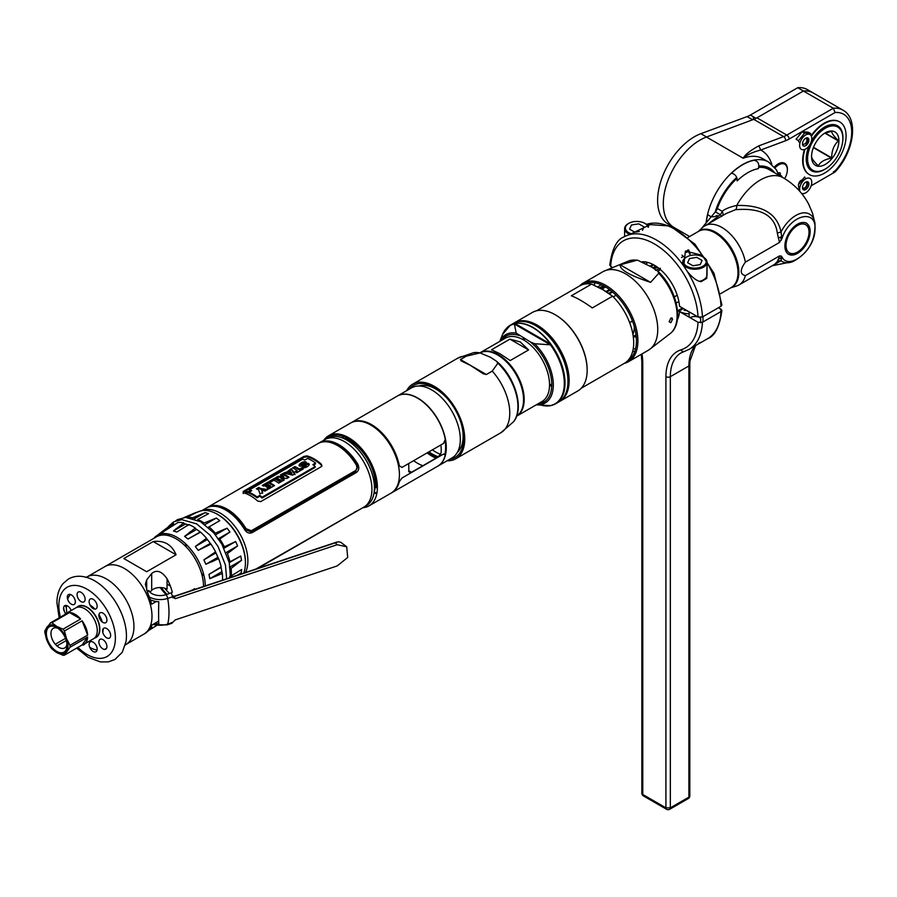 <?xml version="1.0" encoding="UTF-8"?>
<svg xmlns="http://www.w3.org/2000/svg" width="897" height="897" viewBox="0 0 897 897"><rect width="100%" height="100%" fill="white"/><g stroke="black" fill="none" stroke-linecap="round" stroke-linejoin="round"><path stroke-width="1.35" d="M124.907 645.324L125.872 644.528A38.986 22.503 -120 0 0 133.945 626.689A38.986 22.503 60 0 0 116.924 587.445A38.986 22.503 60 0 0 86.886 577.006L104.927 566.59A38.986 22.503 60 0 1 134.976 577.029A38.986 22.503 60 0 1 151.997 616.261A38.986 22.503 60 0 1 143.912 634.112A38.986 22.503 -120 0 0 151.997 616.261A38.986 22.503 -120 0 0 134.976 577.029A38.986 22.503 -120 0 0 104.927 566.59L156.482 536.821A38.986 22.503 60 0 1 186.52 547.26A38.986 22.503 60 0 1 203.541 586.492M194.739 588.869L189.985 591.011M146.682 590.652L146.682 579.899L145.37 584.317L148.24 594.464A38.986 22.503 60 0 1 151.66 604.174L156.28 601.506M146.682 579.899L151.683 573.519C156.639 569.393 161.763 571.142 167.066 578.778L167.066 589.206A9.777 5.64 0 0 0 151.683 590.383L149.956 592.11M171.002 593.007L172.314 592.244A38.986 22.503 -120 0 0 167.066 578.778M153.219 541.553L123.82 558.539L146.682 571.737L176.081 554.761C171.798 544.591 164.173 540.185 153.219 541.553L176.081 554.761M166.124 594.633A38.986 22.503 60 0 1 160.182 587.557M156.392 625.658L148.622 630.49M145.83 633.013L125.872 644.528M146.682 631.869C144.686 633.854 145.202 633.54 148.24 630.927A38.986 22.503 60 0 0 151.66 625.175L158.691 621.116M151.705 600.373L150.718 600.934M194.559 518.758A38.986 22.503 60 0 1 195.781 516.28A38.986 22.503 -120 0 0 194.559 518.758M202.004 510.617A38.986 22.503 60 0 1 231.605 522.491A38.986 22.503 60 0 1 247.875 560.917A38.986 22.503 60 0 1 245.475 572.51A38.986 22.503 -120 0 0 220.303 513.162A38.986 22.503 -120 0 0 202.004 510.617M245.33 565.547A38.986 22.503 -120 0 0 245.486 562.296A38.986 22.503 -120 0 0 215.022 513.05M193.617 517.3A38.986 22.503 -120 0 0 192.99 518.388M190.366 531.607A38.986 22.503 -120 0 0 190.433 533.009M192.821 531.629A38.986 22.503 60 0 1 192.743 529.858A38.986 22.503 -120 0 0 192.821 531.629M329.39 442.042A35.342 20.407 60 0 1 330.118 441.257M342.789 438.095A35.342 20.407 60 0 1 375.271 484.391A35.342 20.407 60 0 1 374.116 492.363M329.177 441.324L329.479 441.145A35.342 20.407 -120 0 0 329.177 441.324A35.342 20.407 -120 0 0 328.257 441.918M323.245 441.873A38.986 22.503 60 0 1 323.806 441.156M201.814 510.651L206.871 507.758A38.986 22.503 60 0 1 225.719 510.034A38.986 22.503 60 0 1 244.578 529.533C246.753 532.796 249.31 533.816 252.248 532.594L356.277 472.54C358.979 470.499 359.484 467.707 357.791 464.175A38.986 22.503 -120 0 0 338.931 444.677A38.986 22.503 -120 0 0 320.072 442.4L327.36 438.173A38.986 22.503 60 0 1 357.41 448.612A38.986 22.503 60 0 1 374.419 487.845A38.986 22.503 60 0 1 366.346 505.695L363.846 507.141A38.986 22.503 -120 0 0 371.919 489.291A38.986 22.503 -120 0 0 354.909 450.059A38.986 22.503 -120 0 0 324.86 439.608A38.986 22.503 60 0 1 344.358 441.537A38.986 22.503 60 0 1 369.822 475.892A38.986 22.503 60 0 1 363.846 507.141L255.959 569.023M322.337 441.503A38.986 22.503 -120 0 0 321.72 442.131A38.986 22.503 60 0 1 322.337 441.503M316.921 460.677A38.986 22.503 -120 0 0 317.011 461.596A38.986 22.503 60 0 1 316.921 460.677M320.061 463.928A38.986 22.503 60 0 1 319.881 462.908M210.492 506.054L209.023 506.895M319.354 442.793L318.547 443.275M212.141 561.724A38.986 22.503 60 0 1 211.546 560.984M355.638 511.469A38.986 22.503 -120 0 0 357.791 510.606M207.835 507.175L318.603 443.241A38.986 22.503 60 0 1 337.463 445.517A38.986 22.503 60 0 1 356.322 465.027L357.017 467.494L355.347 472.013L356.984 468.111M215.28 506.379A37.943 21.909 60 0 1 227.199 510.034A37.943 21.909 60 0 1 246.025 529.813L251.328 532.078L251.328 530.732L246.047 528.681A38.986 22.503 -120 0 0 227.199 509.182A38.986 22.503 -120 0 0 208.339 506.906L209.349 506.446M208.339 506.906L209.304 506.48M243.177 492.677A38.986 22.503 60 0 1 250.454 495.749A38.986 22.503 60 0 1 257.742 501.087L260.825 501.58L321.406 466.597L321.474 464.287A38.986 22.503 -120 0 0 314.197 458.95A38.986 22.503 -120 0 0 306.92 455.878L303.825 456.45L243.244 491.433L243.177 492.677M251.328 530.732L355.347 470.678M251.328 532.078L355.347 472.013M327.024 441.862A37.943 21.909 60 0 1 338.931 445.517A37.943 21.909 60 0 1 357.768 465.308L358.766 468.38M213.307 505.504L211.838 506.345M212.555 506.3L214.024 505.448M212.084 560.67A37.943 21.909 -120 0 0 212.724 561.466M219.552 540.431L220.37 539.972M214.305 560.748A37.943 21.909 60 0 1 213.553 559.818M210.694 555.916A37.943 21.909 60 0 1 210.29 555.31M230.585 575.145A37.943 21.909 -120 0 0 231.291 575.392M231.348 574.024A37.943 21.909 60 0 1 230.607 573.721M246.944 492.33L247.65 491.892A37.943 21.909 60 0 1 248.133 492.049L247.101 492.464A37.943 21.909 -120 0 0 247.011 492.431L246.944 492.33M259.827 495.379L257.091 496.96A38.986 22.503 -120 0 0 248.974 492.274L251.709 490.693A38.986 22.503 -120 0 0 249.433 489.885L302.569 459.208A38.986 22.503 60 0 1 304.845 460.015L307.57 458.445A38.986 22.503 60 0 1 315.565 463.043L312.84 464.612A38.986 22.503 60 0 1 315.228 466.518L262.103 497.196A38.986 22.503 -120 0 0 259.827 495.379M303.276 466.687L302.412 467.191C304.801 469.77 313.423 463.087 306.651 463.312C301.515 464.747 300.428 464.747 303.365 463.323L306.191 462.078C302.637 460.049 294.878 467.247 301.852 466.081C306.258 464.68 307.379 464.657 305.227 466.003L303.276 466.687M301.605 467.864L299.497 469.086A38.986 22.503 -120 0 0 294.855 466.586L292.512 467.942A38.986 22.503 60 0 1 297.154 470.443L295.046 471.654A38.986 22.503 60 0 1 296.694 472.764L303.253 468.974A38.986 22.503 -120 0 0 301.605 467.864M292.568 475.141L294.956 473.762L291.233 468.683L287.141 471.889L283.721 473.022L292.568 475.141M282.084 481.196L284.327 479.895A38.986 22.503 -120 0 0 281.019 477.798L286.793 478.471L288.991 477.204A38.986 22.503 -120 0 0 282.712 473.605L280.458 474.905A38.986 22.503 60 0 1 283.744 476.576L278.003 476.318L275.805 477.596A38.986 22.503 60 0 1 282.084 481.196M278.732 483.135L281.075 481.779A38.986 22.503 -120 0 0 274.785 478.179L269.223 481.386A38.986 22.503 60 0 1 270.67 482.07L273.888 480.22A38.986 22.503 60 0 1 278.732 483.135M268.663 488.943L274.493 485.58A38.986 22.503 -120 0 0 268.214 481.981L262.238 485.423A38.986 22.503 60 0 1 263.684 486.107L267.317 484.01A38.986 22.503 60 0 1 268.45 484.615L265.501 486.32A38.986 22.503 60 0 1 266.678 486.993L269.627 485.288A38.986 22.503 60 0 1 270.681 485.939L267.194 487.957A38.986 22.503 60 0 1 268.663 488.943M265.03 491.04L267.642 489.527L260.971 488.573A38.986 22.503 -120 0 0 258.706 487.463L256.363 488.82A38.986 22.503 60 0 1 258.661 489.953L259.973 493.955L262.563 492.464L261.666 490.345L265.03 491.04M291.11 472.282L291.884 473.179L288.868 472.304L290.348 471.452L291.11 472.282M220.998 540.936L220.191 541.407M257.024 568.664L355.347 511.895A38.986 22.503 60 0 1 354.169 512.322M355.347 511.895L356.322 511.458M284.887 473.201L287.141 472.741L291.233 469.546L294.956 474.614M289.877 472.573L288.868 473.156L291.884 474.031L290.348 472.304M243.233 493.574L243.244 492.33L303.825 457.347L306.976 456.775A37.943 21.909 60 0 1 321.418 465.117L322.012 465.935M249.826 492.632L248.974 493.126A37.943 21.909 60 0 1 257.091 497.824L259.827 496.232A37.943 21.909 60 0 1 262.103 498.07L315.228 467.393A37.943 21.909 -120 0 0 314.623 466.877M250.409 490.199L249.433 490.76A37.943 21.909 60 0 1 250.812 491.208M313.49 465.106L315.565 463.895A37.943 21.909 -120 0 0 314.914 463.413M248.525 491.298L245.744 492.89C248.346 492.902 249.265 492.363 248.525 491.298M257.181 489.201L258.706 488.316A37.943 21.909 60 0 1 260.971 489.426L266.532 490.177M262.059 491.264L262.563 493.316M263.068 485.804L268.214 482.833A37.943 21.909 60 0 1 273.82 485.961M266.252 486.735L268.45 485.456A37.943 21.909 -120 0 0 267.687 485.053M267.889 488.405L270.681 486.791A37.943 21.909 -120 0 0 269.975 486.353M270.053 481.767L274.785 479.032A37.943 21.909 60 0 1 280.402 482.16M276.624 477.978L278.003 477.182L283.744 477.428A37.943 21.909 -120 0 0 281.927 476.453M282.69 478.796L281.019 478.639A37.943 21.909 60 0 1 283.654 480.287M281.288 475.287L282.712 474.457A37.943 21.909 60 0 1 288.318 477.596M293.341 468.324L294.855 467.449A37.943 21.909 60 0 1 299.497 469.938L301.605 468.716A37.943 21.909 60 0 1 302.581 469.366M295.73 472.102L297.154 471.284A37.943 21.909 -120 0 0 296.436 470.847M299.06 465.319L305.126 462.65M303.276 467.539L306.213 465.767M303.365 464.175C300.417 465.599 301.515 465.599 306.651 464.164L309.117 465.117M246.025 492.733L248.234 491.466L246.025 492.733M247.494 492.531L248.491 491.982A37.943 21.909 -120 0 0 247 491.545L246.798 491.657A37.943 21.909 60 0 1 247.46 491.836L245.733 492.274L246.776 492.543A37.943 21.909 60 0 1 246.899 492.576L247.494 492.531M154.867 623.325A15.787 9.116 0 0 0 158.78 623.819A49.38 3.51 -87.1 0 1 158.78 601.752A15.787 9.116 180 0 1 150.348 599.813M147.231 592.67L148.835 590.473A11.661 6.728 0 0 0 165.979 594.677L171.327 592.895L172.908 597.828M172.392 595.944L174.242 596.505L335.265 542.831L337.16 544.714L346.702 546.789L347.7 557.486L337.16 565.94L175.33 619.872L172.516 622.563L171.327 622.608M172.134 623.202L167.134 624.873A3.644 1.48 -108.4 0 0 167.705 624.088A49.38 20.16 -108.4 0 0 167.705 598.422L172.527 596.819L175.33 598.658L337.16 544.714M346.702 546.789L340.826 542.326L338.304 541.766L335.265 542.831M190.422 515.528L195.176 512.792L184.244 517.491M195.176 512.792L196.97 512.243A167.436 134.628 -103 0 1 201.119 510.797A167.436 134.628 77 0 0 196.97 512.243L186.733 517.423M189.245 533.693A39.816 22.986 60 0 1 189.166 532.526M184.109 517.502L199.93 511.133A39.816 22.986 60 0 1 201.119 510.797A39.816 22.986 60 0 1 234.386 530.822A39.816 22.986 60 0 1 243.737 573.093M180.577 526.831L175.913 528.77M186.475 517.378L187.641 516.941M184.614 536.361L196.645 529.421L200.547 532.156L188.022 539.019L184.614 536.361L195.333 528.086A42.114 24.32 60 0 0 188.953 524.566L176.787 532.044L173.424 530.957L183.784 522.906A42.114 24.32 60 0 0 177.942 522.503L164.465 531.013A167.436 134.628 77 0 0 160.989 533.962A39.816 22.986 -120 0 0 154.957 537.09A39.816 22.986 -120 0 0 154.351 537.662L154.25 538.11M205.29 585.909A39.816 22.986 -120 0 0 190.041 548.471A39.816 22.986 -120 0 0 160.989 533.962A167.436 134.628 -103 0 1 164.465 531.013L174.197 524.902M154.957 537.09L171.181 524.734A42.114 24.32 60 0 1 173.603 523.5L163.422 531.114M156.941 535.61L156.156 536.81L161.157 533.928M164.117 535.004A42.114 24.32 60 0 1 164.577 533.569M161.258 587.591A39.816 22.986 -120 0 0 166.965 594.352M168.199 535.565L170.195 534.41M185.5 543.705A34.748 20.059 -120 0 0 186.184 546.912M201.578 573.587A34.748 20.059 -120 0 0 204.023 575.784M169.578 593.478A34.748 20.059 60 0 1 164.588 588.174M194.414 518.836L205.166 512.624L192.575 517.827A42.125 24.32 -120 0 0 187.047 517.39M205.166 512.624L208.541 513.712L197.744 519.486A42.125 24.32 -120 0 1 204.124 523.007L216.368 518.029L219.765 520.686L207.7 527.66M215.482 534.87L227.064 528.176L215.28 533.188A42.125 24.32 -120 0 0 209.337 527.077M227.064 528.176L229.98 531.999L219.754 539.052L217.915 538.974M229.262 562.666L240.766 556.017L229.968 561.791A42.125 24.32 -120 0 0 227.401 553.572L237.615 545.925L235.631 541.519L224.362 546.8A42.125 24.32 -120 0 0 219.754 539.052M240.766 556.017L241.517 560.345L231.112 568.429L229.441 567.319M229.621 576.446L231.258 575.874A42.125 24.32 -120 0 0 231.112 568.429M231.258 575.874L241.685 569.483L241.08 573.06L237.346 575.224M239.409 574.54L241.08 573.06M231.28 575.482L230.551 575.908M241.517 560.345L230.081 566.949M224.026 548.213L235.631 541.519M237.615 545.925L226.022 552.619M229.98 531.999L218.375 538.705M219.765 520.686L208.295 527.324M204.965 524.61L216.368 518.029M198.203 519.688L197.497 520.092M222.321 573.508L209.763 578.677L209.012 574.349L221.043 567.409L222.321 573.508A42.114 24.32 60 0 1 222.512 580.168M210.963 544.131L198.226 550.332L195.311 546.508L207.342 539.568L210.963 544.131A42.114 24.32 60 0 1 215.572 551.879L203.877 559.851L205.862 564.258L218.61 558.64A42.114 24.32 60 0 1 221.178 566.87L209.012 574.349M200.547 532.156A42.114 24.32 60 0 1 206.489 538.267L195.311 546.508M221.794 571.737L209.763 578.677M203.877 559.851L215.908 552.9L217.893 557.317L205.862 564.258M210.257 543.391L198.226 550.332M200.053 532.078L188.022 539.019M173.424 530.957L185.444 524.016L188.819 525.104M69.517 612.573L80.64 618.997A17.817 10.282 -120 0 0 69.517 612.573L51.88 622.753L56.702 626.398A15.989 9.228 60 0 1 66.49 638.574A15.989 9.228 60 0 1 66.49 651.626A15.989 9.228 60 0 1 56.702 652.5A15.989 9.228 60 0 1 46.913 640.323A15.989 9.228 60 0 1 46.913 627.272A15.989 9.228 60 0 1 56.702 626.398L63.014 629.178A17.817 10.282 -120 0 1 64.449 630.972L66.49 638.574L70.022 645.313A17.817 10.282 -120 0 1 70.044 646.288A17.817 10.282 -120 0 1 70.022 647.242L64.449 655.158A17.817 10.282 -120 0 1 63.014 655.281L56.702 652.5L51.88 648.856A17.817 10.282 -120 0 1 50.445 647.062L46.913 640.323L44.872 632.721A17.817 10.282 -120 0 1 44.85 631.746A17.817 10.282 -120 0 1 44.872 630.804L50.445 622.888L68.071 612.707A17.817 10.282 -120 0 0 66.165 613.413A17.817 10.282 -120 0 0 64.606 614.703M56.702 627.519L56.702 627.519A14.61 8.432 60 0 1 67.028 645.414A14.61 8.432 60 0 1 56.702 651.379A14.61 8.432 60 0 1 46.375 633.484A14.61 8.432 60 0 1 56.702 627.519L56.702 627.519M80.64 618.997L63.014 629.178M87.648 635.132A17.817 10.282 -120 0 0 82.087 620.791L87.648 635.132L70.022 645.313M72.186 614.12A17.817 10.282 60 0 1 72.365 613.066M66.165 613.413L75.763 607.874A17.817 10.282 60 0 1 89.498 612.64A17.817 10.282 60 0 1 97.268 630.58A17.817 10.282 60 0 1 93.58 638.731L83.982 644.27A17.817 10.282 -120 0 0 87.648 637.061L70.022 647.242M51.88 622.753A17.817 10.282 -120 0 0 50.445 622.888M82.087 620.791L64.449 630.972M87.379 639.068A17.817 10.282 60 0 1 86.471 638.742M87.648 637.061L82.087 644.977A17.817 10.282 -120 0 0 83.982 644.27M82.087 644.977L64.449 655.158M66.288 640.536L56.971 645.918M65.526 638.35L55.322 644.248M57.924 628.315A11.358 6.559 -120 0 0 50.961 633.484A11.358 6.559 -120 0 0 59 647.399A11.358 6.559 -120 0 0 66.961 643.956M94.667 637.935A17.817 10.282 -120 0 0 95.901 637.397A17.817 10.282 -120 0 0 99.589 629.234A17.817 10.282 -120 0 0 91.808 611.306A17.817 10.282 -120 0 0 78.084 606.529A17.817 10.282 -120 0 0 76.996 607.336M74.395 614.613A17.996 10.394 -120 0 1 74.406 613.918A17.817 10.282 -120 0 0 74.384 614.692A17.817 10.282 -120 0 0 74.406 615.398M94.42 638.137A17.996 10.394 -120 0 0 99.253 624.469A17.996 10.394 -120 0 0 87.121 607.191A17.996 10.394 -120 0 0 76.694 607.437M82.199 644.954A5.696 3.285 -120 0 0 84.789 643.811M93.142 642.162A5.696 3.285 -120 0 0 89.117 644.483A5.696 3.285 -120 0 0 93.142 651.457A5.696 3.285 -120 0 0 97.168 649.125A5.696 3.285 -120 0 0 93.142 642.162M102.908 639.606A5.696 3.285 -120 0 0 98.883 641.927A5.696 3.285 -120 0 0 102.908 648.901A5.696 3.285 -120 0 0 106.934 646.58A5.696 3.285 -120 0 0 102.908 639.606M106.631 628.505A5.696 3.285 -120 0 0 102.606 630.838A5.696 3.285 -120 0 0 106.631 637.801A5.696 3.285 -120 0 0 110.656 635.48A5.696 3.285 -120 0 0 106.631 628.505M102.908 613.111A5.696 3.285 -120 0 0 98.883 615.432A5.696 3.285 -120 0 0 102.908 622.406A5.696 3.285 -120 0 0 106.934 620.085A5.696 3.285 -120 0 0 102.908 613.111M93.142 599.286A5.696 3.285 -120 0 0 89.117 601.618A5.696 3.285 -120 0 0 93.142 608.581A5.696 3.285 -120 0 0 97.168 606.26A5.696 3.285 -120 0 0 93.142 599.286M81.089 592.323A5.696 3.285 -120 0 0 77.064 594.655A5.696 3.285 -120 0 0 81.089 601.618A5.696 3.285 -120 0 0 85.114 599.297A5.696 3.285 -120 0 0 81.089 592.323M71.323 594.879A5.696 3.285 -120 0 0 67.297 597.2A5.696 3.285 -120 0 0 71.323 604.174A5.696 3.285 -120 0 0 75.348 601.853A5.696 3.285 -120 0 0 71.323 594.879M71.166 610.532A5.696 3.285 -120 0 0 67.6 605.98A5.696 3.285 -120 0 0 63.687 607.269A5.696 3.285 -120 0 0 65.75 613.683M106.586 648.262A32.617 18.837 60 0 1 104.456 649.439M97.078 650.09A32.617 18.837 60 0 1 89.767 647.376M66.86 613.01A32.617 18.837 60 0 1 66.367 607.235A3.117 1.805 180 0 1 65.459 605.968L65.459 605.453M102.202 621.924A19.499 11.257 -120 0 0 98.962 614.557M94.936 609.13A19.499 11.257 -120 0 0 89.969 604.959M102.774 632.25A19.499 11.257 -120 0 0 103.211 628.73M221.851 571.938A40.679 23.49 -120 0 0 220.987 566.982M218.487 558.708A40.679 23.49 -120 0 0 215.482 551.935M210.459 543.604A40.679 23.49 -120 0 0 206.366 538.335M200.121 532.089A40.679 23.49 -120 0 0 195.03 528.288M188.381 524.902A40.679 23.49 -120 0 0 182.853 523.523M175.027 524.364A40.679 23.49 -120 0 0 171.047 526.718M166.337 533.659A40.679 23.49 -120 0 0 165.844 535.139M342.385 437.938A40.466 23.367 60 0 1 342.62 436.189M328.537 435.774L350.581 423.059A40.466 23.367 60 0 1 381.763 433.901A40.466 23.367 60 0 1 399.423 474.625A40.466 23.367 60 0 1 391.047 493.148L369.015 505.863A40.466 23.367 -120 0 0 377.39 487.34A40.466 23.367 -120 0 0 359.731 446.616A40.466 23.367 -120 0 0 328.537 435.774A40.466 23.367 -120 0 0 323.862 440.192M321.283 464.108A40.466 23.367 -120 0 0 321.541 465.218M362.848 507.713A40.466 23.367 -120 0 0 369.015 505.863M376.762 493.855A40.466 23.367 60 0 1 374.06 492.801M342.688 447.995A40.466 23.367 60 0 1 342.564 447.042M377.39 487.34L376.247 487.34A39.659 22.896 -120 0 0 356.501 445.002A39.659 22.896 -120 0 0 325.073 439.496M408.864 463.435L408.684 465.05A39.535 22.829 60 0 1 408.83 468.425A39.535 22.829 60 0 1 408.684 471.631L410.669 472.775L438.42 456.752L441.077 452.929A39.535 22.829 -120 0 0 441.223 449.733A39.535 22.829 -120 0 0 441.077 446.358L440.618 445.103M445.181 441.156A39.535 22.829 60 0 1 445.63 447.177A39.535 22.829 60 0 1 444.957 453.804M343.316 436.435A39.535 22.829 -120 0 0 343.069 438.162A40.466 23.367 -120 0 1 343.248 436.413M343.248 447.558A39.535 22.829 -120 0 0 343.383 448.522M376.886 493.215A40.466 23.367 -120 0 1 374.206 492.105A39.535 22.829 -120 0 0 376.908 493.115M422.835 465.745A39.535 22.829 60 0 1 413.663 460.666M377.379 488.26L375.159 487.026M408.752 470.813L411.577 472.248M397.438 395.992L411.465 387.896A40.466 23.367 60 0 1 442.647 398.739A40.466 23.367 60 0 1 460.318 439.463A40.466 23.367 60 0 1 451.931 457.997L437.904 466.092A40.466 23.367 -120 0 0 446.291 447.569A40.466 23.367 -120 0 0 428.62 406.834A40.466 23.367 -120 0 0 397.438 395.992A40.466 23.367 -120 0 0 397.349 396.048M436.054 458.12A40.466 23.367 60 0 1 427.107 452.907M419.09 386.002A38.593 22.279 60 0 1 448.399 399.838M460.06 420.043A38.593 22.279 60 0 1 463.121 436.312A38.593 22.279 60 0 1 457.38 452.335M428.945 451.841A38.593 22.279 -120 0 0 438.398 456.764M440.629 454.353A38.593 22.279 60 0 1 432.41 449.846M351.31 422.633L397.259 396.104A40.466 23.367 60 0 1 425.2 403.785A40.466 23.367 60 0 1 445.282 439.339L443.533 443.421L401.991 467.404L399.344 465.868A40.466 23.367 -120 0 0 379.252 430.302A40.466 23.367 -120 0 0 351.31 422.633A40.466 23.367 -120 0 0 350.951 422.846M445.282 455.048A40.466 23.367 60 0 1 437.725 466.193L391.776 492.722A40.466 23.367 -120 0 0 399.344 481.577L401.991 478.011L443.533 454.039L445.282 455.048M480.041 352.813A36.598 21.124 60 0 1 497.667 354.977A36.598 21.124 60 0 1 521.392 386.629A36.598 21.124 60 0 1 516.605 416.152M520.26 341.936L528.591 349.931L510.214 360.538L499.864 353.71L491.534 349.752L509.911 339.144L520.26 341.936M516.594 416.186A36.598 21.124 -120 0 0 516.605 416.186A36.598 21.124 -120 0 0 522.211 386.865A36.598 21.124 -120 0 0 498.306 354.607A36.598 21.124 -120 0 0 480.007 352.801L505.37 338.158A36.598 21.124 60 0 1 523.657 339.974A36.598 21.124 60 0 1 547.574 372.221A36.598 21.124 60 0 1 541.956 401.542L516.605 416.186M521.796 409.581L522.435 409.211M523.904 403.661L523.343 403.381M524.173 400.028A36.598 21.124 60 0 1 523.657 399.737A36.598 21.124 60 0 1 523.545 399.67M497.79 355.044A36.598 21.124 60 0 1 497.79 354.315M509.911 339.144L528.591 349.931M523.422 402.675L523.983 403M461.204 360.919L460.441 359.551L466.339 356.154L480.086 352.925L490.39 357.23L496.276 361.087L497.857 363.173L492.262 371.111L486.365 374.52L483.326 373.825L470.454 365.393L461.204 360.919L460.441 359.551L486.365 374.52M466.339 356.154A43.078 24.869 -120 0 0 457.762 358.161L412.732 384.151A43.078 24.869 -120 0 1 434.271 386.293A43.078 24.869 60 0 1 462.415 424.247A43.078 24.869 60 0 1 455.811 458.771A43.078 24.869 60 0 1 447.121 460.778M436.525 457.84A43.078 24.869 60 0 1 434.271 456.64A43.078 24.869 -120 0 1 428.093 452.335M412.732 384.151A43.078 24.869 -120 0 0 406.655 390.677M449.711 459.275A41.587 24.006 -120 0 0 462.56 428.519A41.587 24.006 -120 0 0 434.271 387.504A41.587 24.006 -120 0 0 409.245 389.186M429.786 452.436A41.587 24.006 -120 0 0 434.271 455.418A41.587 24.006 -120 0 0 437.702 457.167M536.563 310.788L579.731 285.863A44.704 25.811 60 0 1 591.594 284.091L602.862 289.697L612.573 296.201A44.704 25.811 60 0 1 633.697 342.822A44.704 25.811 60 0 1 624.435 363.296L581.267 388.21M524.095 329.614A44.704 25.811 60 0 1 524.184 328.818M525.833 321.832A44.704 25.811 60 0 1 526.18 320.991M559.145 401.71A45.355 26.181 -120 0 0 559.75 401.385A45.355 26.181 -120 0 0 566.702 365.045A45.355 26.181 -120 0 0 537.079 325.073A45.355 26.181 -120 0 0 514.407 322.83L532.414 312.425A45.355 26.181 60 0 1 555.086 314.679L555.546 314.937A44.704 25.811 60 0 1 555.546 314.948A44.704 25.811 60 0 1 587.154 369.699A44.704 25.811 60 0 1 587.154 369.956M591.594 284.091L571.299 295.797C576.906 297.871 583.902 301.908 592.289 307.918L612.573 296.201M597.458 287.04A42.148 24.331 60 0 1 602.997 289.641A42.148 24.331 60 0 1 608.615 293.487M567.24 392.101A44.704 25.811 60 0 1 566.343 391.978M551.756 385.497A44.704 25.811 60 0 1 549.525 383.793M524.521 340.479A44.704 25.811 60 0 1 524.24 338.393M551.711 386.585A45.355 26.181 60 0 1 549.536 384.981M523.5 339.885A45.355 26.181 60 0 1 523.254 337.833M523.231 329.109A45.355 26.181 60 0 1 523.321 328.313M524.947 321.675A45.355 26.181 60 0 1 525.272 320.857M566.029 392.83A45.355 26.181 -120 0 0 566.893 392.953M559.75 401.385L577.769 390.991A45.355 26.181 -120 0 0 587.154 370.226A45.355 26.181 -120 0 0 555.086 314.679L555.546 314.948M514.407 322.83A45.355 26.181 -120 0 0 513.813 323.189M505.717 336.274A45.355 26.181 -120 0 0 505.381 338.147M508.79 363.229A45.355 26.181 -120 0 0 509.518 365.146M520.675 384.454A45.355 26.181 -120 0 0 521.964 386.035M516.224 333.112L514.362 323.996L550.422 344.818L534.623 343.73L530.385 341.948L516.224 333.112A39.457 22.773 60 0 0 499.764 341.398L502.578 334.446A45.142 26.058 60 0 1 514.362 323.996L515.035 323.525A45.332 26.17 -120 0 1 532.762 327.584A45.332 26.17 -120 0 1 550.489 344L515.035 323.525M519.329 335.556A38.055 21.977 -120 0 0 501.333 340.49M497.958 354.416A38.055 21.977 -120 0 0 497.981 355.156M523.534 398.806L524.184 399.187M536.316 404.805L550.422 405.635A45.142 26.058 60 0 0 550.422 344.818L550.489 344M537.931 403.874A38.055 21.977 -120 0 0 551.464 379.868A38.055 21.977 -120 0 0 530.385 341.948M541.844 405.343A45.332 26.17 -120 0 0 550.489 405.668M544.109 401.991L542.629 401.127L544.109 401.991M522.996 389.803L522.155 389.309L522.996 389.803M522.816 389.074A45.355 26.181 60 0 1 521.774 387.908M507.085 362.466A45.355 26.181 60 0 1 506.592 360.975M504.192 338.842A45.355 26.181 60 0 1 504.495 337.093M506.177 328.65A45.355 26.181 60 0 1 510.281 325.207L513.207 323.514A45.355 26.181 60 0 1 535.879 325.768A45.355 26.181 60 0 1 565.514 365.729A45.355 26.181 60 0 1 558.562 402.069L555.635 403.762A45.355 26.181 60 0 1 550.646 405.59M787.353 169.959A13.007 7.501 120 0 0 787.375 169.241A13.007 7.501 120 0 0 774.414 167.033M839.009 121.532A30.375 17.536 120 0 0 811.157 135.761M808.466 140.1A30.375 17.536 120 0 0 805.842 145.583M804.43 149.541A30.375 17.536 120 0 0 802.658 160.406A30.375 17.536 120 0 0 808.646 174.13M798.655 140.594A3.532 2.041 120 0 0 798.655 140.784A3.532 2.041 120 0 0 800.079 142.567M803.151 180.342A3.532 2.041 120 0 0 800.438 180.869A3.532 2.041 120 0 0 798.655 184.479M833.279 171.91L835.107 170.856A38.963 22.492 120 0 0 851.69 132.106A38.963 22.492 120 0 0 835.107 112.495L789.113 139.057A29.242 16.886 -60 0 1 785.514 140.773L760.723 150.023C752.594 152.131 746.753 154.867 743.209 158.242L706.455 137.028L753.749 119.357A25.991 15.002 120 0 0 756.945 117.832L803.409 91.012A42.204 24.365 -60 0 1 813.086 92.884L842.945 110.129A42.204 24.365 120 0 0 833.279 108.245L786.815 135.077A25.991 15.002 -60 0 1 783.619 136.602L758.828 145.852C750.273 150.505 745.071 154.632 743.209 158.242A51.981 30.016 120 0 1 762.809 158.713L768.583 162.043A51.981 30.016 120 0 0 730.64 173.816A51.981 30.016 120 0 0 706.118 222.905M835.107 170.856L834.771 172.157L811.135 185.802M803.42 91.012A42.204 24.365 120 0 0 803.409 91.012L756.081 118.337L750.385 115.04L797.713 87.715L833.279 108.245L835.107 112.495M774.683 172.841A47.149 27.224 120 0 0 759.064 166.08M736.751 177.393A47.149 27.224 120 0 0 715.212 212.062M706.612 136.961L706.567 136.983A51.981 30.016 120 0 0 667.491 181.654A51.981 30.016 120 0 0 674.073 227.524A51.981 30.016 -60 0 1 667.458 181.732A51.981 30.016 -60 0 1 706.455 137.028M777.329 261.588L774.616 264.368L739.027 284.921A34.131 19.7 -120 0 0 745.385 275.626L779.482 255.937A34.131 19.7 60 0 1 778.383 259.166L777.329 261.588A6.503 5.662 -149.8 0 1 781.018 260.713L773.225 265.176M730.629 287.881L736.773 285.919A34.131 19.7 -120 0 0 739.027 284.921M745.385 275.626C739.879 274.303 739.879 269.806 745.385 262.137L779.482 242.448L781.993 238.501C789.45 214.82 817.324 207.768 814.947 230.17C814.7 249.96 788.912 270.95 781.993 256.979L781.354 256.082L779.482 255.937M784.886 246.07A17.873 10.316 120 0 0 797.523 253.369A17.873 10.316 120 0 0 810.159 231.482A17.873 10.316 120 0 0 797.523 224.183A17.873 10.316 120 0 0 784.886 246.07M745.385 262.137A34.131 19.7 -120 0 0 721.962 227.502A34.131 19.7 -120 0 0 704.907 225.809L726.245 213.486L735.585 209.685C761.004 207.611 774.918 215.415 777.329 233.085L778.383 237.94A34.131 19.7 60 0 1 779.482 242.448M704.907 225.809A34.131 19.7 -120 0 0 702.912 227.266L698.135 231.605M722.814 215.471A6.503 3.397 50.4 0 0 722.197 211.322C724.933 208.956 729.777 206.994 736.74 205.447C762.517 204.875 777.273 213.721 781.018 231.998L781.993 238.501M781.993 256.979L781.018 260.713A27.358 15.798 -60 0 0 792.982 261.543L772.194 265.77M777.329 233.085A6.503 0.695 165.7 0 1 781.018 231.998A27.358 15.798 -60 0 1 801.088 213.273A27.358 15.798 -60 0 1 814.969 223.465L812.536 213.217L808.556 203.933C802.591 192.877 794.125 184.143 783.159 177.741L768.852 169.477A45.68 26.372 120 0 0 758.929 167.391M737.11 178.312A45.68 26.372 120 0 0 717.308 208.496L722.197 211.322A6.503 3.756 -60 0 1 720.269 214.686L708.495 223.734M660.36 268.259L655.561 270.345M655.281 267.373A34.905 20.149 -120 0 0 655.326 268.147L657.983 267.631M687.36 310.81L687.158 311.08A34.905 20.149 -120 0 0 688.167 311.27M684.68 309.263L684.019 310.127A34.905 20.149 -120 0 0 685.409 310.609L686.014 310.026M681.899 309.207A34.905 20.149 -120 0 0 682.225 309.364L677.583 311.708M647.04 262.249L646.445 263.426L648.038 262.507M778.574 259.054L780.592 258.291L781.354 256.082M781.354 240.138L780.592 237.066L778.574 237.84M701.174 228.847L715.38 211.86A6.503 3.756 120 0 0 717.308 208.496M715.38 211.86L720.269 214.686L721.827 216.513M636.119 335.646L633.349 337.25M633.248 336.442L636.018 334.839M678.861 301.47L676.192 303.007M634.448 327.113L634.246 327.226A25.991 15.002 60 0 1 632.923 334.379M613.268 296.896L616.071 295.281M657.815 271.174L660.484 269.638M681.507 257.495L683.458 256.374M629.672 322.685L632.486 321.07M632.452 320.991L629.638 322.617M674.342 296.907L677.235 295.236M677.201 295.158L674.32 296.829M612.584 292.03L609.332 293.902M608.48 293.386L611.877 291.424M652.859 267.766L655.763 266.084M656.582 266.622L653.722 268.27M650.078 266.151L652.971 264.469M653.756 264.895L650.818 266.588M610.162 290.056L606.72 292.052M606.047 291.57L609.512 289.574M601.315 284.741L597.402 287.006M599.544 287.87L603.322 285.695M643.564 262.451L644.607 261.857M643.945 262.653L645.268 261.7M644.943 261.89L643.777 262.563M603.535 285.795L599.768 287.971M599.947 288.049L603.703 285.885M604.331 286.221L600.609 288.363M600.956 288.542L604.656 286.401M602.01 289.081L605.643 286.984M677.515 310.878L682.494 308.007M779.762 175.778L778.45 174.052M782.049 177.101L781.758 176.16L781.848 176.978M706.287 222.691A51.981 30.016 -60 0 1 707.733 214.417C710.536 217.231 713.698 217.556 717.219 215.403M753.94 160.249C758.1 161.101 759.568 163.904 758.335 168.67A45.691 26.383 120 0 0 737.132 180.914C737.233 176.799 735.372 174.22 731.537 173.188A51.981 30.016 -60 0 1 751.294 160.933A51.981 30.016 -60 0 1 753.94 160.249L751.294 160.933M811.404 136.299A30.397 17.548 -60 0 1 834.042 120.523A30.397 17.548 -60 0 1 846.095 135.862A30.397 17.548 -60 0 1 824.601 173.099A30.397 17.548 -60 0 1 803.095 160.686A30.397 17.548 -60 0 1 805.024 149.306M806.661 144.933A30.397 17.548 -60 0 1 808.903 140.381M809.139 145.729A25.979 15.002 120 0 0 806.224 158.881A25.979 15.002 120 0 0 827.572 167.504M842.72 141.3A25.979 15.002 120 0 0 842.967 137.667A25.979 15.002 120 0 0 831.463 124.638A25.979 15.002 120 0 0 811.348 141.233M673.86 227.401L668.377 224.239A51.981 30.016 -60 0 1 661.795 178.368A51.981 30.016 -60 0 1 700.871 133.687L747.134 116.588L752.639 119.772M719.798 202.386L718.351 203.518M769.065 167.918L767.54 168.804M797.713 87.715A42.204 24.365 -60 0 1 807.378 89.599L812.884 92.772M750.385 115.04A25.991 15.002 -60 0 1 747.134 116.588M754.097 119.223A3.341 1.929 -60 0 1 753.323 117.653A3.341 1.929 -60 0 1 753.424 116.801M766.049 166.696A9.329 5.382 -60 0 1 764.861 167.862A9.329 5.382 120 0 0 766.049 166.696M805.517 182.304A3.218 1.861 -60 0 1 806.885 184.468A3.218 1.861 -60 0 1 804.643 187.877A3.218 1.861 -60 0 1 802.546 187.462M805.517 138.418A3.218 1.861 -60 0 1 806.885 140.582A3.218 1.861 -60 0 1 804.643 143.98A3.218 1.861 -60 0 1 802.49 143.453M805.697 134.954A8.578 4.956 -60 0 1 811.763 138.452A8.578 4.956 -60 0 1 805.697 148.958A8.578 4.956 -60 0 1 799.631 145.46A8.578 4.956 -60 0 1 805.697 134.954M808.915 140.1A4.552 2.624 -60 0 0 805.697 138.25A4.552 2.624 -60 0 0 802.479 143.812A4.552 2.624 120 0 0 805.697 145.673A4.552 2.624 120 0 0 808.915 140.1L807.435 140.1A3.51 2.029 120 0 0 805.304 138.497M804.542 133.182L798.509 140.683L796.088 139.282L802.12 131.781L804.542 133.182M810.765 133.608L804.732 133.07L802.299 131.668L808.332 132.218L810.765 133.608M799.216 190.669L798.42 184.804A10.069 5.819 -60 0 1 798.509 184.569L804.542 177.068A10.069 5.819 -60 0 1 804.643 177.012L805.697 178.839A8.578 4.956 -60 0 1 811.763 182.338A8.578 4.956 -60 0 1 805.697 192.844L804.643 193.46A10.069 5.819 -60 0 1 804.542 193.505L801.806 193.685M805.697 178.839A8.578 4.956 120 0 0 800.001 191.543M801.514 193.326A8.578 4.956 120 0 0 805.697 192.844M808.915 183.986A4.552 2.624 -60 0 1 805.697 189.559A4.552 2.624 -60 0 1 802.479 187.697A4.552 2.624 -60 0 1 805.697 182.136A4.552 2.624 -60 0 1 808.915 183.986M802.501 187.238A3.51 2.029 120 0 0 805.136 188.179A3.51 2.029 120 0 0 807.435 183.986A3.51 2.029 120 0 0 805.304 182.383M807.255 185.174L806.493 185.724M624.357 363.341A45.355 26.181 -120 0 0 628.505 361.693L648.352 350.234A45.355 26.181 -120 0 0 648.98 349.852A45.355 26.181 -120 0 0 657.748 329.468A45.355 26.181 -120 0 0 625.68 273.921A45.355 26.181 -120 0 0 603.647 271.331A45.355 26.181 -120 0 0 602.997 271.679L583.151 283.138A45.355 26.181 -120 0 0 579.653 285.908M628.505 361.693A45.355 26.181 -120 0 0 635.457 325.353A45.355 26.181 -120 0 0 605.834 285.381A45.355 26.181 -120 0 0 583.151 283.138M632.744 351.153A45.355 26.181 -120 0 0 634.728 351.702M633.248 348.698L635.547 348.933M670.81 322.729L672.571 319.209L670.81 318.188L669.151 321.776L670.81 322.729M658.757 273.271L650.594 282.364C629.705 275.457 619.58 269.616 620.242 264.839L637.397 260.119L651.424 266.936L657.793 271.163L658.757 273.271A42.058 24.275 60 0 1 677.112 315.598A42.058 24.275 60 0 1 670.866 333.045L648.98 349.852M594.913 282.746A45.355 26.181 -120 0 0 594.296 285.224M627.182 361.256A44.312 25.587 -120 0 0 634.056 325.768A44.312 25.587 -120 0 0 605.094 286.659A44.312 25.587 -120 0 0 582.871 284.495M634.549 336.554L636.298 337.564M620.242 264.839L650.594 282.364M786.4 165.048A13.029 7.524 -60 0 1 787.353 169.208L787.353 169.847A12.244 7.075 -60 0 1 784.662 178.638M787.353 169.847A12.244 7.075 120 0 0 775.064 167.874M780.312 174.343A2.343 1.346 120 0 0 780.345 173.883A2.343 1.346 120 0 0 778.148 173.356M842.877 138.463A24.948 14.408 120 0 0 825.24 128.271A24.948 14.408 120 0 0 807.592 158.836A24.948 14.408 120 0 0 825.24 169.017A24.948 14.408 120 0 0 842.877 138.463L842.877 137.633A25.968 14.991 -60 0 0 836.273 125.154M838.908 140.751A19.342 11.168 120 0 0 825.24 132.857A19.342 11.168 120 0 0 811.561 156.538A19.342 11.168 120 0 0 825.24 164.443A19.342 11.168 120 0 0 838.908 140.751M811.561 156.347C811.437 158.13 813.635 161.247 818.142 165.71L818.367 165.732C820.43 161.864 824.825 159.33 831.519 158.13L831.743 157.861C831.62 150.864 833.818 145.213 838.325 140.907L838.325 140.605C833.818 136.153 831.62 133.036 831.743 131.254L824.208 133.496M838.325 140.605L825.218 133.036M831.743 157.861L813.501 147.321M824.926 133.171L838.325 140.907M813.377 147.657L831.519 158.13M824.881 169.219A25.968 14.991 -60 0 1 824.522 169.443A25.968 14.991 -60 0 1 810.686 170.161M677.302 319.859A35.734 20.631 -120 0 0 679.511 311.584L698.023 322.27L702.441 322.27L720.997 311.562L721.917 310.328L718.609 307.637M641.994 353.911A55.098 31.81 60 0 1 642.768 363.307L642.768 794.484L641.86 793.206A3.117 3.117 0 0 0 643.418 795.908L666.572 809.285A3.117 3.117 0 0 0 669.689 809.285L670.339 807.849L665.922 807.849A3.117 1.805 120 0 0 666.572 809.285M689.131 313.759A35.734 20.631 60 0 1 678.693 311.068M678.311 317.493L677.683 315.89L678.502 316.899M672.044 317.964L672.178 319.5L671.158 317.975M702.441 322.27A64.976 37.517 60 0 1 689.042 349.404L699.671 343.192C702.643 341.746 702.295 341.768 698.606 343.259M690.073 317.684A6.784 3.913 180 0 1 698.09 317M699.021 317.359A6.784 3.913 180 0 1 700.613 318.368M669.689 809.285L688.257 798.565L689.815 795.863L689.815 364.687L689.95 361.121L695.489 345.681M698.023 322.27A61.859 35.712 60 0 1 681.081 349.808A55.098 31.81 -120 0 0 665.922 376.673L665.922 807.849L642.768 794.484L643.418 795.908M678.3 317.527L677.639 316.293M677.616 316.854L678.098 318.087M704.089 257.596L702.295 255.331A64.976 37.517 -120 0 0 647.937 223.947L646.445 224.373L670.283 226.022L694.973 244.186L713.978 273.271L721.917 304.935L720.997 306.258L702.441 316.966L698.023 316.966L679.511 306.281A35.734 20.631 -120 0 0 642.274 261.801M612.012 267.306L609.758 265.209C612.057 248.85 616.822 239.398 624.065 236.853A64.976 37.517 60 0 1 625.658 236.023L629.369 234.666A64.976 37.517 60 0 1 683.738 266.05L687.45 271.69C692.675 277.913 697.204 281.232 701.062 281.68L706.746 278.395L707.049 263.662M625.658 236.023L624.357 236.685M647.937 223.947L650.179 224.654L629.369 234.666M702.295 255.331L685.409 251.07L683.738 266.05M681.978 255.152A35.734 20.631 60 0 1 685.173 257.944M688.055 250.801L686.9 252.124M688.649 249.927L690.185 254.019L689.109 252.36M687.394 250.218L686.138 252.113L686.687 252.427L687.977 250.599L689.815 254.232L688.313 249.994M648.116 227.255A11.403 6.582 0 0 0 644.865 223.375A11.403 6.582 0 0 0 628.73 223.375L628.73 223.375A11.403 6.582 0 0 0 631.735 233.926M642.454 230.327L644.046 226.907L638.742 223.846L631.488 224.968L629.548 229.15L634.852 232.222L639.337 231.527M628.18 223.701L628.73 223.375L628.18 223.701A12.188 7.03 0 0 0 624.615 228.668A12.188 7.03 0 0 0 629.941 234.487M648.587 226.885A12.188 7.03 0 0 0 645.414 223.701A12.188 7.03 0 0 0 645.122 223.532M686.261 257.226L686.81 256.912A11.403 6.582 0 0 0 686.81 266.218A11.403 6.582 0 0 0 702.934 266.218A11.403 6.582 0 0 0 702.934 256.912A11.403 6.582 0 0 0 686.81 256.912L686.261 257.226A12.188 7.03 0 0 0 682.684 262.193A12.188 7.03 0 0 0 690.208 268.696A12.188 7.03 0 0 0 703.483 267.171A12.188 7.03 0 0 0 707.049 262.193A12.188 7.03 0 0 0 703.483 257.226A12.188 7.03 0 0 0 703.203 257.069M702.116 260.444L696.812 257.383L689.569 258.504L687.629 262.686L692.933 265.747L700.176 264.626L702.116 260.444M707.049 262.193L707.049 274.83A12.188 7.03 180 0 1 703.483 279.797A12.188 7.03 180 0 1 699.469 281.344M700.613 322.785L700.613 317.482M700.613 281.613L700.613 281.03M689.131 311.831L689.131 317.134M151.683 590.383L151.683 573.519M151.683 625.164L151.683 628.236M172.527 622.473L167.705 624.088A15.103 8.723 180 0 1 153.219 624.278M149.283 596.931A15.103 8.723 0 0 0 167.705 598.422A3.644 1.48 71.6 0 0 165.979 594.677M175.33 598.658L173.659 596M60.402 617.136A39.973 23.075 -120 0 1 58.854 605.576A39.973 23.075 60 0 1 87.121 589.251A39.973 23.075 60 0 1 115.377 638.204A39.973 23.075 -120 0 1 77.882 647.399M59.18 617.842L56.948 602.919C56.903 595.159 58.944 588.701 63.093 583.521L68.497 578.98C74.698 575.56 81.739 575.358 89.622 578.386A44.973 25.968 60 0 1 126.443 635.906A44.973 25.968 -120 0 1 126.051 641.467L122.261 652.276L114.973 659.463L108.324 661.885L100.285 661.896L88.242 657.378L76.649 648.116M63.609 607.661A44.973 25.968 -120 0 0 64.483 611.754M70.437 594.476A32.617 18.837 -120 0 0 67.634 599.252M66.423 605.497A32.617 18.837 -120 0 0 66.367 607.235M457.762 358.161L473.616 352.656A40.959 23.647 60 0 1 480.086 352.925M492.262 371.111A43.078 24.869 60 0 1 500.84 432.769L455.811 458.771M497.857 363.173A40.959 23.647 60 0 1 513.521 421.792C524.88 408.427 514.743 376.011 496.276 361.087M501.827 357.768A45.142 26.058 60 0 1 501.602 356.759M534.623 343.73A39.457 22.773 60 0 1 553.303 383.86A39.457 22.773 60 0 1 536.35 404.782M502.578 334.446L510.281 325.207A45.355 26.181 60 0 1 532.964 327.45A45.355 26.181 60 0 1 562.587 367.422A45.355 26.181 60 0 1 555.635 403.762L550.713 405.635M550.377 405.635A45.355 26.181 60 0 1 542.73 405.399M502.443 358.251A45.355 26.181 60 0 1 502.197 357.197M758.828 145.852L760.723 150.023A58.484 33.761 -60 0 1 771.779 164.319M772.059 171.327A51.981 30.016 120 0 0 771.431 169.455M789.113 139.057A3.252 1.872 -120 0 0 786.815 135.077L756.945 117.832M753.749 119.357L783.619 136.602A3.252 2.175 -110.5 0 1 785.514 140.773M783.171 177.741A45.68 26.372 120 0 0 736.74 205.447A6.503 3.106 77 0 1 735.585 209.685M698.281 231.516A32.584 18.815 60 0 1 715.795 232.323A32.584 18.815 -120 0 1 737.412 262.182A32.584 18.815 -120 0 1 730.775 287.791M688.055 237.425L698.752 231.247A32.494 18.759 60 0 1 714.999 232.861A32.494 18.759 -120 0 1 736.224 261.487A32.494 18.759 -120 0 1 731.246 287.522L720.538 293.7M689.782 252.954A32.494 18.759 -120 0 0 689.154 252.461M700.871 133.687L706.567 136.983M797.523 225.506A16.258 9.385 120 0 0 786.03 245.408A16.258 9.385 120 0 0 797.523 252.046A16.258 9.385 120 0 0 809.016 232.144A16.258 9.385 120 0 0 797.523 225.506M603.647 271.331L629.133 260.769A42.058 24.275 60 0 1 636.007 260.13M642.768 363.307A3.117 1.805 180 0 1 641.86 362.029L641.86 793.206M720.807 311.674A61.859 35.712 -120 0 0 720.997 309.005M721.917 310.328C719.618 326.676 714.853 336.128 707.598 338.685A64.976 37.517 -120 0 0 720.997 311.562M683.862 351.59A51.981 30.016 -120 0 0 681.103 352.88A51.981 30.016 -120 0 0 670.339 376.673L688.896 365.965A51.981 30.016 60 0 1 695.186 345.85M689.815 364.687A3.117 1.805 0 0 1 688.896 365.965L688.896 797.141L670.339 807.849L670.339 376.673A3.117 1.805 180 0 1 665.922 376.673M684.635 351.332A3.117 2.523 -107.4 0 1 684.22 351.512A3.117 2.523 -107.4 0 1 681.081 349.808M698.023 316.966A61.859 35.712 -120 0 0 654.35 243.894A61.859 35.712 -120 0 0 610.666 266.532M687.45 271.69A64.976 37.517 60 0 1 702.441 316.966M720.997 306.258A64.976 37.517 -120 0 0 707.049 262.72M357.017 468.75L357.017 467.494M257.63 568.463L356.827 511.189M167.134 624.873L152.568 624.66M336.857 542.057L174.063 596.314M169.477 534.22L167.436 535.397M79.485 605.722L78.084 606.529M97.302 636.578L95.901 637.397M86.886 577.006L85.72 577.444M194.357 588.645L195.355 589.217M167.066 584.138L170.34 586.033M226.661 578.789L225.427 565.009L218.005 546.408L209.864 535.016L196.645 523.893L181.743 519.621L173.648 521.863L168.479 526.517M164.7 535.027L165.082 533.58M166.831 529.152L167.717 527.627M175.633 520.888L177.516 519.632L185.601 517.39L200.502 521.662L213.721 532.784L221.862 544.176L229.296 562.778L230.439 577.522M356.109 420.94L355.369 421.366M395.633 489.414L394.904 489.84M500.84 432.769L513.521 421.792M473.616 352.656L481.633 353.149M544.255 401.901L542.763 401.037M522.951 389.59L522.099 389.107M770.03 168.479L770.613 170.497M834.928 172.033C853.417 153.073 859.427 119.021 842.945 110.129M778.854 175.251L776.23 169.6L768.583 162.043M674.073 227.524L689.636 236.516M814.969 223.465C815.508 240.699 808.175 253.391 792.982 261.543M781.758 176.16L777.901 173.513M787.454 253.593C789.45 255.163 792.701 254.894 797.186 252.786C809.128 247 813.074 224.642 805.315 222.647M657.793 271.163C676.293 288.262 684.512 321.474 670.866 333.045M629.133 260.769L637.397 260.119M825.24 169.017L824.522 169.443M701.656 342.116L707.598 338.685M641.288 354.304L641.86 362.029M681.103 352.88L689.042 349.404M688.257 798.565A3.117 3.117 0 0 0 689.815 795.863M624.615 236.539L624.615 228.668M682.684 263.774L682.684 262.193M702.99 316.652L702.99 321.956"/></g></svg>
